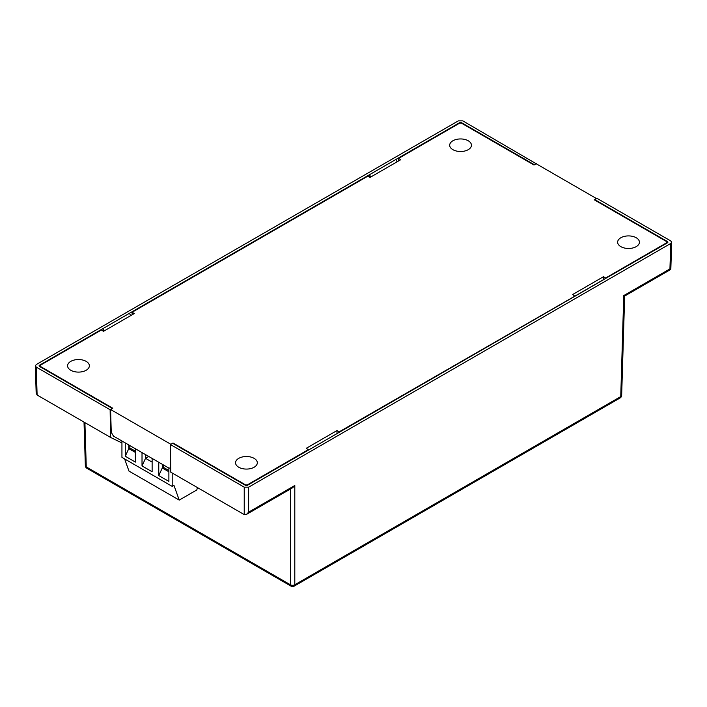 <?xml version="1.0" encoding="UTF-8"?>
<svg xmlns="http://www.w3.org/2000/svg" width="707" height="707" viewBox="0 0 707 707"><rect width="100%" height="100%" fill="white"/><g stroke="black" fill="none" stroke-linecap="round" stroke-linejoin="round"><path stroke-width="1.06" d="M594.675 200.054L596.867 198.278L670.74 240.928L671.65 242.227L670.74 243.464L248.634 487.167L244.233 487.167L170.369 444.517L170.794 472.196L244.277 514.625L246.487 514.396L248.634 512.151L294.801 485.497L292.654 487.742L246.487 514.396M39.557 366.456A1.555 0.901 180 0 1 39.106 365.819A1.555 0.901 180 0 1 39.557 365.192L39.557 366.456L112.325 408.469L110.133 409.742L36.26 367.092L35.35 365.855L36.26 364.556L458.366 120.853L462.767 120.853L536.622 164.006M536.631 163.503L534.43 164.766L461.662 122.753L461.662 123.265M594.675 199.551L667.443 241.564A1.555 0.901 180 0 1 667.894 242.192A1.555 0.901 180 0 1 667.443 242.828L339.21 431.827L337.009 430.554L306.237 448.326L308.429 449.59L247.317 484.878L245.559 484.878L173.003 442.997L170.811 444.261L110.566 409.486L112.766 408.213L40.219 366.332L40.219 365.316L101.34 330.028L103.531 331.3L134.312 313.528L132.112 312.255L367.79 176.193L369.991 177.466L400.763 159.694L398.571 158.421L459.683 123.133L461.441 123.133L533.997 165.023L536.189 163.75L596.434 198.534L594.234 199.798L666.781 241.688L666.781 242.704L605.66 277.992L603.469 276.72L572.688 294.492L574.879 296.268M603.902 279.512L308.42 450.103M337.451 433.347L247.53 485.258A1.555 0.901 180 0 1 245.338 485.258L172.57 443.245L170.369 444.517M121.94 442.944L110.548 437.421L110.133 409.742M130.636 315.649L129.478 313.272L369.549 174.673L369.549 177.21M39.557 365.192L103.098 328.508L103.098 331.044M370.707 177.05L369.549 174.673L459.47 122.753A1.555 0.901 180 0 1 461.662 122.753M623.768 295.526L620.746 396.583A3.111 1.794 1.7 0 0 621.656 395.363L624.661 296.065L670.828 269.402L671.65 242.227M84.911 422.618L86.254 466.903L290.4 584.769A3.111 1.856 -0 0 0 294.801 584.769L294.801 485.497M84.027 422.106L85.344 465.683A3.111 1.794 -1.7 0 0 86.254 466.903A3.111 1.794 120 0 0 86.899 468.281L291.045 586.147A3.111 1.794 -60 0 1 290.4 584.769L290.4 489.041M35.35 365.855L36.172 393.092L37.064 394.992L110.548 437.421M129.478 313.272L103.098 328.508L104.247 330.885M395.929 159.437L397.087 161.815M670.74 243.464L669.936 268.872M172.199 473.01L172.199 486.389L173.957 485.373L179.233 500.096L196.82 489.942L197.439 487.583M121.94 440.991L121.94 457.376L172.199 486.389M168.885 468.078L168.885 481.432L158.766 475.59L158.766 462.254M152.129 458.419L152.129 471.755L142.019 465.922L142.019 452.586M135.373 448.751L135.373 462.086L125.263 456.245L125.263 442.909M124.618 458.923L128.974 471.083L179.233 500.096M158.766 475.59L162.283 467.972L162.283 464.287M168.885 471.781L162.283 467.972L163.388 467.336L168.885 470.517M142.019 465.922L145.536 458.304L145.536 454.61M152.129 462.113L145.536 458.304L148.726 456.457M125.263 456.245L128.78 448.627L128.78 444.942M135.373 452.436L128.78 448.627L129.876 447.999L135.373 451.172M163.388 464.923L163.388 467.336M129.876 445.578L129.876 447.999M40.237 366.845L40.219 365.316M666.781 241.688L666.763 243.217M86.166 370.265A10.879 6.283 -0 0 0 89.356 365.819A10.879 6.283 -0 0 0 78.468 359.536A10.879 6.283 -0 0 0 67.589 365.819A10.879 6.283 -0 0 0 74.306 371.626A10.879 6.283 -0 0 0 86.166 370.265M254.131 467.239A10.879 6.283 -0 0 0 257.313 462.793A10.879 6.283 -0 0 0 246.434 456.51A10.879 6.283 -0 0 0 235.555 462.793A10.879 6.283 -0 0 0 242.271 468.6A10.879 6.283 -0 0 0 254.131 467.239M636.22 246.637A10.879 6.283 -0 0 0 639.411 242.192A10.879 6.283 -0 0 0 628.532 235.908A10.879 6.283 -0 0 0 617.644 242.192A10.879 6.283 -0 0 0 624.361 247.998A10.879 6.283 -0 0 0 636.22 246.637M468.264 149.663A10.879 6.283 -0 0 0 471.445 145.218A10.879 6.283 -0 0 0 460.566 138.943A10.879 6.283 -0 0 0 449.687 145.218A10.879 6.283 -0 0 0 456.404 151.024A10.879 6.283 -0 0 0 468.264 149.663M398.607 160.94L398.571 158.421M132.147 314.774L132.112 312.255M110.566 409.486L111.264 432.375L113.5 436.122L168.646 467.963L170.193 468.122L170.714 467.407M173.003 442.997L173.003 443.501M339.21 431.827L339.201 432.339M605.66 277.992L605.66 278.496M337.009 430.554L337.009 433.091M603.469 276.72L603.469 279.256M667.443 241.564L667.443 242.828M459.47 122.753L459.47 123.265M244.233 514.599L244.233 487.167M36.26 367.092L37.109 395.019M291.045 586.147A3.111 3.111 0 0 0 294.156 586.147A3.111 1.794 -120 0 0 294.801 584.769L620.746 396.583A3.111 1.794 60 0 1 620.101 397.961A3.111 3.111 0 0 0 621.656 395.363M623.804 295.553L669.971 268.89M248.634 487.167L248.634 512.151M245.559 485.364L245.559 484.878M247.317 485.364L247.317 484.878M85.344 465.683A3.111 3.111 0 0 0 86.899 468.281M620.101 397.961L294.156 586.147M39.875 366.641L39.857 365.837M667.125 243.014L667.143 242.209M170.193 468.122L170.723 467.813"/></g></svg>

